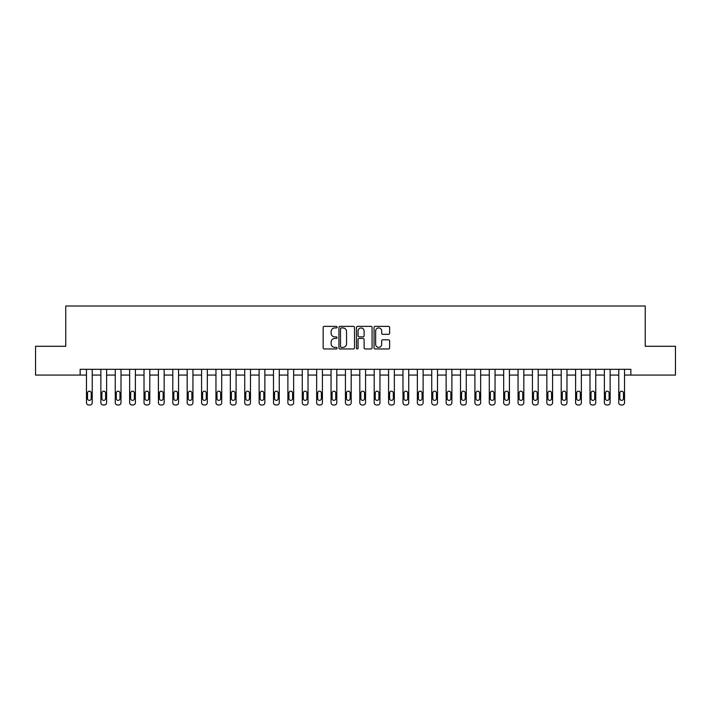 <?xml version="1.0" encoding="UTF-8"?>
<svg xmlns="http://www.w3.org/2000/svg" width="711" height="711" viewBox="0 0 711 711"><rect width="100%" height="100%" fill="white"/><g stroke="black" fill="none" stroke-linecap="round" stroke-linejoin="round"><path stroke-width="1.07" d="M337.085 327.158A0.791 0.791 0 0 0 336.294 326.367L324.296 326.367A1.129 1.129 0 0 0 323.158 327.495L323.158 347.83A1.129 1.129 0 0 0 324.296 348.959L336.294 348.959A0.791 0.791 0 0 0 337.085 348.168A0.791 0.791 0 0 0 336.294 347.377L334.739 347.377A3.617 3.617 0 0 1 331.13 343.76L331.13 342.071A3.617 3.617 0 0 1 334.739 338.454L336.294 338.454A0.791 0.791 0 0 0 337.085 337.663A0.791 0.791 0 0 0 336.294 336.872L334.739 336.872A3.617 3.617 0 0 1 331.13 333.255L331.13 331.557A3.617 3.617 0 0 1 334.739 327.949L336.294 327.949A0.791 0.791 0 0 0 337.085 327.158M388.517 334.33A1.129 1.129 0 0 0 389.646 333.201L389.646 327.495A1.129 1.129 0 0 0 388.517 326.367L375.186 326.367A1.129 1.129 0 0 0 374.057 327.495L374.057 347.83A1.129 1.129 0 0 0 375.186 348.959L388.517 348.959A1.129 1.129 0 0 0 389.646 347.83L389.646 340.933A1.129 1.129 0 0 0 388.517 339.805L382.811 339.805A1.129 1.129 0 0 0 381.683 340.933L381.683 344.355A3.022 3.022 0 0 1 378.661 347.377A3.022 3.022 0 0 1 375.639 344.355L375.639 330.971A3.022 3.022 0 0 1 378.661 327.949A3.022 3.022 0 0 1 381.683 330.971L381.683 333.201A1.129 1.129 0 0 0 382.811 334.33L388.517 334.33M80.147 375.061L35.55 375.061L35.55 346.293L65.759 346.293L65.759 306.014L645.241 306.014L645.241 346.293L675.45 346.293L675.45 375.061L630.853 375.061L630.853 369.311L80.147 369.311L80.147 375.061L86.475 375.061L86.475 402.684A2.302 2.302 0 0 0 88.777 404.986L89.933 404.986A2.302 2.302 0 0 0 92.234 402.684L92.234 375.061L100.864 375.061L100.864 402.684A2.302 2.302 0 0 0 103.166 404.986L104.313 404.986A2.302 2.302 0 0 0 106.614 402.684L106.614 375.061L115.253 375.061L115.253 402.684A2.302 2.302 0 0 0 117.555 404.986L118.701 404.986A2.302 2.302 0 0 0 121.003 402.684L121.003 375.061L129.633 375.061L129.633 402.684A2.302 2.302 0 0 0 131.935 404.986L133.09 404.986A2.302 2.302 0 0 0 135.392 402.684L135.392 375.061L144.022 375.061L144.022 402.684A2.302 2.302 0 0 0 146.324 404.986L147.479 404.986A2.302 2.302 0 0 0 149.781 402.684L149.781 375.061L158.411 375.061L158.411 402.684A2.302 2.302 0 0 0 160.713 404.986L161.859 404.986A2.302 2.302 0 0 0 164.161 402.684L164.161 375.061L172.791 375.061L172.791 402.684A2.302 2.302 0 0 0 175.093 404.986L176.248 404.986A2.302 2.302 0 0 0 178.55 402.684L178.55 375.061L187.18 375.061L187.18 402.684A2.302 2.302 0 0 0 189.482 404.986L190.637 404.986A2.302 2.302 0 0 0 192.939 402.684L192.939 375.061L201.569 375.061L201.569 402.684A2.302 2.302 0 0 0 203.87 404.986L205.017 404.986A2.302 2.302 0 0 0 207.319 402.684L207.319 375.061L215.957 375.061L215.957 402.684A2.302 2.302 0 0 0 218.259 404.986L219.406 404.986A2.302 2.302 0 0 0 221.708 402.684L221.708 375.061L230.337 375.061L230.337 402.684A2.302 2.302 0 0 0 232.639 404.986L233.795 404.986A2.302 2.302 0 0 0 236.096 402.684L236.096 375.061L244.726 375.061L244.726 402.684A2.302 2.302 0 0 0 247.028 404.986L248.175 404.986A2.302 2.302 0 0 0 250.476 402.684L250.476 375.061L259.115 375.061L259.115 402.684A2.302 2.302 0 0 0 261.417 404.986L262.563 404.986A2.302 2.302 0 0 0 264.865 402.684L264.865 375.061L273.495 375.061L273.495 402.684A2.302 2.302 0 0 0 275.797 404.986L276.952 404.986A2.302 2.302 0 0 0 279.254 402.684L279.254 375.061L287.884 375.061L287.884 402.684A2.302 2.302 0 0 0 290.186 404.986L291.341 404.986A2.302 2.302 0 0 0 293.643 402.684L293.643 375.061L302.273 375.061L302.273 402.684A2.302 2.302 0 0 0 304.575 404.986L305.721 404.986A2.302 2.302 0 0 0 308.023 402.684L308.023 375.061L316.653 375.061L316.653 402.684A2.302 2.302 0 0 0 318.955 404.986L320.11 404.986A2.302 2.302 0 0 0 322.412 402.684L322.412 375.061L331.042 375.061L331.042 402.684A2.302 2.302 0 0 0 333.343 404.986L334.499 404.986A2.302 2.302 0 0 0 336.801 402.684L336.801 375.061L345.43 375.061L345.43 402.684A2.302 2.302 0 0 0 347.732 404.986L348.879 404.986A2.302 2.302 0 0 0 351.181 402.684L351.181 375.061L359.819 375.061L359.819 402.684A2.302 2.302 0 0 0 362.121 404.986L363.268 404.986A2.302 2.302 0 0 0 365.57 402.684L365.57 375.061L374.199 375.061L374.199 402.684A2.302 2.302 0 0 0 376.501 404.986L377.657 404.986A2.302 2.302 0 0 0 379.958 402.684L379.958 375.061L388.588 375.061L388.588 402.684A2.302 2.302 0 0 0 390.89 404.986L392.045 404.986A2.302 2.302 0 0 0 394.347 402.684L394.347 375.061L402.977 375.061L402.977 402.684A2.302 2.302 0 0 0 405.279 404.986L406.425 404.986A2.302 2.302 0 0 0 408.727 402.684L408.727 375.061L417.357 375.061L417.357 402.684A2.302 2.302 0 0 0 419.659 404.986L420.814 404.986A2.302 2.302 0 0 0 423.116 402.684L423.116 375.061L431.746 375.061L431.746 402.684A2.302 2.302 0 0 0 434.048 404.986L435.203 404.986A2.302 2.302 0 0 0 437.505 402.684L437.505 375.061L446.135 375.061L446.135 402.684A2.302 2.302 0 0 0 448.437 404.986L449.583 404.986A2.302 2.302 0 0 0 451.885 402.684L451.885 375.061L460.524 375.061L460.524 402.684A2.302 2.302 0 0 0 462.825 404.986L463.972 404.986A2.302 2.302 0 0 0 466.274 402.684L466.274 375.061L474.904 375.061L474.904 402.684A2.302 2.302 0 0 0 477.205 404.986L478.361 404.986A2.302 2.302 0 0 0 480.663 402.684L480.663 375.061L489.292 375.061L489.292 402.684A2.302 2.302 0 0 0 491.594 404.986L492.741 404.986A2.302 2.302 0 0 0 495.043 402.684L495.043 375.061L503.681 375.061L503.681 402.684A2.302 2.302 0 0 0 505.983 404.986L507.13 404.986A2.302 2.302 0 0 0 509.432 402.684L509.432 375.061L518.061 375.061L518.061 402.684A2.302 2.302 0 0 0 520.363 404.986L521.519 404.986A2.302 2.302 0 0 0 523.82 402.684L523.82 375.061L532.45 375.061L532.45 402.684A2.302 2.302 0 0 0 534.752 404.986L535.907 404.986A2.302 2.302 0 0 0 538.209 402.684L538.209 375.061L546.839 375.061L546.839 402.684A2.302 2.302 0 0 0 549.141 404.986L550.287 404.986A2.302 2.302 0 0 0 552.589 402.684L552.589 375.061L561.219 375.061L561.219 402.684A2.302 2.302 0 0 0 563.521 404.986L564.676 404.986A2.302 2.302 0 0 0 566.978 402.684L566.978 375.061L575.608 375.061L575.608 402.684A2.302 2.302 0 0 0 577.91 404.986L579.065 404.986A2.302 2.302 0 0 0 581.367 402.684L581.367 375.061L589.997 375.061L589.997 402.684A2.302 2.302 0 0 0 592.299 404.986L593.445 404.986A2.302 2.302 0 0 0 595.747 402.684L595.747 375.061L604.386 375.061L604.386 402.684A2.302 2.302 0 0 0 606.687 404.986L607.834 404.986A2.302 2.302 0 0 0 610.136 402.684L610.136 375.061L618.766 375.061L618.766 402.684A2.302 2.302 0 0 0 621.067 404.986L622.223 404.986A2.302 2.302 0 0 0 624.525 402.684L624.525 375.061L630.853 375.061M354.513 327.495A1.129 1.129 0 0 0 353.385 326.367L340.054 326.367A1.129 1.129 0 0 0 338.925 327.495L338.925 347.83A1.129 1.129 0 0 0 340.054 348.959L353.385 348.959A1.129 1.129 0 0 0 354.513 347.83L354.513 327.495M357.615 326.367L370.946 326.367A1.129 1.129 0 0 1 372.075 327.495L372.075 347.83A1.129 1.129 0 0 1 370.946 348.959L365.241 348.959A1.129 1.129 0 0 1 364.112 347.83L364.112 339.582A1.129 1.129 0 0 0 362.983 338.454L359.197 338.454A1.129 1.129 0 0 0 358.068 339.582L358.068 348.168A0.791 0.791 0 0 1 357.278 348.959A0.791 0.791 0 0 1 356.487 348.168L356.487 327.495A1.129 1.129 0 0 1 357.615 326.367M341.298 327.949A0.791 0.791 0 0 0 340.507 328.74L340.507 346.586A0.791 0.791 0 0 0 341.298 347.377L342.933 347.377A3.617 3.617 0 0 0 346.55 343.76L346.55 331.557A3.617 3.617 0 0 0 342.933 327.949L341.298 327.949M364.112 331.024A3.022 3.022 0 0 0 361.09 328.002A3.022 3.022 0 0 0 358.068 331.024L358.068 335.743A1.129 1.129 0 0 0 359.197 336.872L362.983 336.872A1.129 1.129 0 0 0 364.112 335.743L364.112 331.024M92.234 369.311L92.234 402.684M86.475 369.311L86.475 402.684M91.195 398.542A1.84 1.84 0 0 1 89.355 400.382A1.84 1.84 0 0 1 87.515 398.542L87.515 393.023A1.84 1.84 0 0 1 89.355 391.174A1.84 1.84 0 0 1 91.195 393.023L91.195 398.542M88.777 404.986L89.933 404.986M106.614 369.311L106.614 402.684M100.864 369.311L100.864 402.684M105.584 398.542A1.84 1.84 0 0 1 103.744 400.382A1.84 1.84 0 0 1 101.895 398.542L101.895 393.023A1.84 1.84 0 0 1 103.744 391.174A1.84 1.84 0 0 1 105.584 393.023L105.584 398.542M103.166 404.986L104.313 404.986M121.003 369.311L121.003 402.684M115.253 369.311L115.253 402.684M119.972 398.542A1.84 1.84 0 0 1 118.124 400.382A1.84 1.84 0 0 1 116.284 398.542L116.284 393.023A1.84 1.84 0 0 1 118.124 391.174A1.84 1.84 0 0 1 119.972 393.023L119.972 398.542M117.555 404.986L118.701 404.986M135.392 369.311L135.392 402.684M129.633 369.311L129.633 402.684M134.352 398.542A1.84 1.84 0 0 1 132.513 400.382A1.84 1.84 0 0 1 130.673 398.542L130.673 393.023A1.84 1.84 0 0 1 132.513 391.174A1.84 1.84 0 0 1 134.352 393.023L134.352 398.542M131.935 404.986L133.09 404.986M149.781 369.311L149.781 402.684M144.022 369.311L144.022 402.684M148.741 398.542A1.84 1.84 0 0 1 146.901 400.382A1.84 1.84 0 0 1 145.062 398.542L145.062 393.023A1.84 1.84 0 0 1 146.901 391.174A1.84 1.84 0 0 1 148.741 393.023L148.741 398.542M146.324 404.986L147.479 404.986M164.161 369.311L164.161 402.684M158.411 369.311L158.411 402.684M163.13 398.542A1.84 1.84 0 0 1 161.281 400.382A1.84 1.84 0 0 1 159.442 398.542L159.442 393.023A1.84 1.84 0 0 1 161.281 391.174A1.84 1.84 0 0 1 163.13 393.023L163.13 398.542M160.713 404.986L161.859 404.986M178.55 369.311L178.55 402.684M172.791 369.311L172.791 402.684M177.51 398.542A1.84 1.84 0 0 1 175.67 400.382A1.84 1.84 0 0 1 173.831 398.542L173.831 393.023A1.84 1.84 0 0 1 175.67 391.174A1.84 1.84 0 0 1 177.51 393.023L177.51 398.542M175.093 404.986L176.248 404.986M192.939 369.311L192.939 402.684M187.18 369.311L187.18 402.684M191.899 398.542A1.84 1.84 0 0 1 190.059 400.382A1.84 1.84 0 0 1 188.219 398.542L188.219 393.023A1.84 1.84 0 0 1 190.059 391.174A1.84 1.84 0 0 1 191.899 393.023L191.899 398.542M189.482 404.986L190.637 404.986M207.319 369.311L207.319 402.684M201.569 369.311L201.569 402.684M206.288 398.542A1.84 1.84 0 0 1 204.448 400.382A1.84 1.84 0 0 1 202.599 398.542L202.599 393.023A1.84 1.84 0 0 1 204.448 391.174A1.84 1.84 0 0 1 206.288 393.023L206.288 398.542M203.87 404.986L205.017 404.986M221.708 369.311L221.708 402.684M215.957 369.311L215.957 402.684M220.668 398.542A1.84 1.84 0 0 1 218.828 400.382A1.84 1.84 0 0 1 216.988 398.542L216.988 393.023A1.84 1.84 0 0 1 218.828 391.174A1.84 1.84 0 0 1 220.668 393.023L220.668 398.542M218.259 404.986L219.406 404.986M236.096 369.311L236.096 402.684M230.337 369.311L230.337 402.684M235.057 398.542A1.84 1.84 0 0 1 233.217 400.382A1.84 1.84 0 0 1 231.377 398.542L231.377 393.023A1.84 1.84 0 0 1 233.217 391.174A1.84 1.84 0 0 1 235.057 393.023L235.057 398.542M232.639 404.986L233.795 404.986M250.476 369.311L250.476 402.684M244.726 369.311L244.726 402.684M249.445 398.542A1.84 1.84 0 0 1 247.606 400.382A1.84 1.84 0 0 1 245.766 398.542L245.766 393.023A1.84 1.84 0 0 1 247.606 391.174A1.84 1.84 0 0 1 249.445 393.023L249.445 398.542M247.028 404.986L248.175 404.986M264.865 369.311L264.865 402.684M259.115 369.311L259.115 402.684M263.834 398.542A1.84 1.84 0 0 1 261.986 400.382A1.84 1.84 0 0 1 260.146 398.542L260.146 393.023A1.84 1.84 0 0 1 261.986 391.174A1.84 1.84 0 0 1 263.834 393.023L263.834 398.542M261.417 404.986L262.563 404.986M279.254 369.311L279.254 402.684M273.495 369.311L273.495 402.684M278.214 398.542A1.84 1.84 0 0 1 276.375 400.382A1.84 1.84 0 0 1 274.535 398.542L274.535 393.023A1.84 1.84 0 0 1 276.375 391.174A1.84 1.84 0 0 1 278.214 393.023L278.214 398.542M275.797 404.986L276.952 404.986M293.643 369.311L293.643 402.684M287.884 369.311L287.884 402.684M292.603 398.542A1.84 1.84 0 0 1 290.763 400.382A1.84 1.84 0 0 1 288.924 398.542L288.924 393.023A1.84 1.84 0 0 1 290.763 391.174A1.84 1.84 0 0 1 292.603 393.023L292.603 398.542M290.186 404.986L291.341 404.986M308.023 369.311L308.023 402.684M302.273 369.311L302.273 402.684M306.992 398.542A1.84 1.84 0 0 1 305.152 400.382A1.84 1.84 0 0 1 303.304 398.542L303.304 393.023A1.84 1.84 0 0 1 305.152 391.174A1.84 1.84 0 0 1 306.992 393.023L306.992 398.542M304.575 404.986L305.721 404.986M322.412 369.311L322.412 402.684M316.653 369.311L316.653 402.684M321.372 398.542A1.84 1.84 0 0 1 319.532 400.382A1.84 1.84 0 0 1 317.693 398.542L317.693 393.023A1.84 1.84 0 0 1 319.532 391.174A1.84 1.84 0 0 1 321.372 393.023L321.372 398.542M318.955 404.986L320.11 404.986M336.801 369.311L336.801 402.684M331.042 369.311L331.042 402.684M335.761 398.542A1.84 1.84 0 0 1 333.921 400.382A1.84 1.84 0 0 1 332.081 398.542L332.081 393.023A1.84 1.84 0 0 1 333.921 391.174A1.84 1.84 0 0 1 335.761 393.023L335.761 398.542M333.343 404.986L334.499 404.986M351.181 369.311L351.181 402.684M345.43 369.311L345.43 402.684M350.15 398.542A1.84 1.84 0 0 1 348.31 400.382A1.84 1.84 0 0 1 346.461 398.542L346.461 393.023A1.84 1.84 0 0 1 348.31 391.174A1.84 1.84 0 0 1 350.15 393.023L350.15 398.542M347.732 404.986L348.879 404.986M365.57 369.311L365.57 402.684M359.819 369.311L359.819 402.684M364.539 398.542A1.84 1.84 0 0 1 362.69 400.382A1.84 1.84 0 0 1 360.85 398.542L360.85 393.023A1.84 1.84 0 0 1 362.69 391.174A1.84 1.84 0 0 1 364.539 393.023L364.539 398.542M362.121 404.986L363.268 404.986M379.958 369.311L379.958 402.684M374.199 369.311L374.199 402.684M378.919 398.542A1.84 1.84 0 0 1 377.079 400.382A1.84 1.84 0 0 1 375.239 398.542L375.239 393.023A1.84 1.84 0 0 1 377.079 391.174A1.84 1.84 0 0 1 378.919 393.023L378.919 398.542M376.501 404.986L377.657 404.986M394.347 369.311L394.347 402.684M388.588 369.311L388.588 402.684M393.307 398.542A1.84 1.84 0 0 1 391.468 400.382A1.84 1.84 0 0 1 389.628 398.542L389.628 393.023A1.84 1.84 0 0 1 391.468 391.174A1.84 1.84 0 0 1 393.307 393.023L393.307 398.542M390.89 404.986L392.045 404.986M408.727 369.311L408.727 402.684M402.977 369.311L402.977 402.684M407.696 398.542A1.84 1.84 0 0 1 405.848 400.382A1.84 1.84 0 0 1 404.008 398.542L404.008 393.023A1.84 1.84 0 0 1 405.848 391.174A1.84 1.84 0 0 1 407.696 393.023L407.696 398.542M405.279 404.986L406.425 404.986M423.116 369.311L423.116 402.684M417.357 369.311L417.357 402.684M422.076 398.542A1.84 1.84 0 0 1 420.237 400.382A1.84 1.84 0 0 1 418.397 398.542L418.397 393.023A1.84 1.84 0 0 1 420.237 391.174A1.84 1.84 0 0 1 422.076 393.023L422.076 398.542M419.659 404.986L420.814 404.986M437.505 369.311L437.505 402.684M431.746 369.311L431.746 402.684M436.465 398.542A1.84 1.84 0 0 1 434.625 400.382A1.84 1.84 0 0 1 432.786 398.542L432.786 393.023A1.84 1.84 0 0 1 434.625 391.174A1.84 1.84 0 0 1 436.465 393.023L436.465 398.542M434.048 404.986L435.203 404.986M451.885 369.311L451.885 402.684M446.135 369.311L446.135 402.684M450.854 398.542A1.84 1.84 0 0 1 449.014 400.382A1.84 1.84 0 0 1 447.166 398.542L447.166 393.023A1.84 1.84 0 0 1 449.014 391.174A1.84 1.84 0 0 1 450.854 393.023L450.854 398.542M448.437 404.986L449.583 404.986M466.274 369.311L466.274 402.684M460.524 369.311L460.524 402.684M465.234 398.542A1.84 1.84 0 0 1 463.394 400.382A1.84 1.84 0 0 1 461.555 398.542L461.555 393.023A1.84 1.84 0 0 1 463.394 391.174A1.84 1.84 0 0 1 465.234 393.023L465.234 398.542M462.825 404.986L463.972 404.986M480.663 369.311L480.663 402.684M474.904 369.311L474.904 402.684M479.623 398.542A1.84 1.84 0 0 1 477.783 400.382A1.84 1.84 0 0 1 475.943 398.542L475.943 393.023A1.84 1.84 0 0 1 477.783 391.174A1.84 1.84 0 0 1 479.623 393.023L479.623 398.542M477.205 404.986L478.361 404.986M495.043 369.311L495.043 402.684M489.292 369.311L489.292 402.684M494.012 398.542A1.84 1.84 0 0 1 492.172 400.382A1.84 1.84 0 0 1 490.332 398.542L490.332 393.023A1.84 1.84 0 0 1 492.172 391.174A1.84 1.84 0 0 1 494.012 393.023L494.012 398.542M491.594 404.986L492.741 404.986M509.432 369.311L509.432 402.684M503.681 369.311L503.681 402.684M508.401 398.542A1.84 1.84 0 0 1 506.552 400.382A1.84 1.84 0 0 1 504.712 398.542L504.712 393.023A1.84 1.84 0 0 1 506.552 391.174A1.84 1.84 0 0 1 508.401 393.023L508.401 398.542M505.983 404.986L507.13 404.986M523.82 369.311L523.82 402.684M518.061 369.311L518.061 402.684M522.781 398.542A1.84 1.84 0 0 1 520.941 400.382A1.84 1.84 0 0 1 519.101 398.542L519.101 393.023A1.84 1.84 0 0 1 520.941 391.174A1.84 1.84 0 0 1 522.781 393.023L522.781 398.542M520.363 404.986L521.519 404.986M538.209 369.311L538.209 402.684M532.45 369.311L532.45 402.684M537.169 398.542A1.84 1.84 0 0 1 535.33 400.382A1.84 1.84 0 0 1 533.49 398.542L533.49 393.023A1.84 1.84 0 0 1 535.33 391.174A1.84 1.84 0 0 1 537.169 393.023L537.169 398.542M534.752 404.986L535.907 404.986M552.589 369.311L552.589 402.684M546.839 369.311L546.839 402.684M551.558 398.542A1.84 1.84 0 0 1 549.719 400.382A1.84 1.84 0 0 1 547.87 398.542L547.87 393.023A1.84 1.84 0 0 1 549.719 391.174A1.84 1.84 0 0 1 551.558 393.023L551.558 398.542M549.141 404.986L550.287 404.986M566.978 369.311L566.978 402.684M561.219 369.311L561.219 402.684M565.938 398.542A1.84 1.84 0 0 1 564.099 400.382A1.84 1.84 0 0 1 562.259 398.542L562.259 393.023A1.84 1.84 0 0 1 564.099 391.174A1.84 1.84 0 0 1 565.938 393.023L565.938 398.542M563.521 404.986L564.676 404.986M581.367 369.311L581.367 402.684M575.608 369.311L575.608 402.684M580.327 398.542A1.84 1.84 0 0 1 578.487 400.382A1.84 1.84 0 0 1 576.648 398.542L576.648 393.023A1.84 1.84 0 0 1 578.487 391.174A1.84 1.84 0 0 1 580.327 393.023L580.327 398.542M577.91 404.986L579.065 404.986M595.747 369.311L595.747 402.684M589.997 369.311L589.997 402.684M594.716 398.542A1.84 1.84 0 0 1 592.876 400.382A1.84 1.84 0 0 1 591.028 398.542L591.028 393.023A1.84 1.84 0 0 1 592.876 391.174A1.84 1.84 0 0 1 594.716 393.023L594.716 398.542M592.299 404.986L593.445 404.986M610.136 369.311L610.136 402.684M604.386 369.311L604.386 402.684M609.105 398.542A1.84 1.84 0 0 1 607.256 400.382A1.84 1.84 0 0 1 605.417 398.542L605.417 393.023A1.84 1.84 0 0 1 607.256 391.174A1.84 1.84 0 0 1 609.105 393.023L609.105 398.542M606.687 404.986L607.834 404.986M624.525 369.311L624.525 402.684M618.766 369.311L618.766 402.684M623.485 398.542A1.84 1.84 0 0 1 621.645 400.382A1.84 1.84 0 0 1 619.805 398.542L619.805 393.023A1.84 1.84 0 0 1 621.645 391.174A1.84 1.84 0 0 1 623.485 393.023L623.485 398.542M621.067 404.986L622.223 404.986"/></g></svg>
